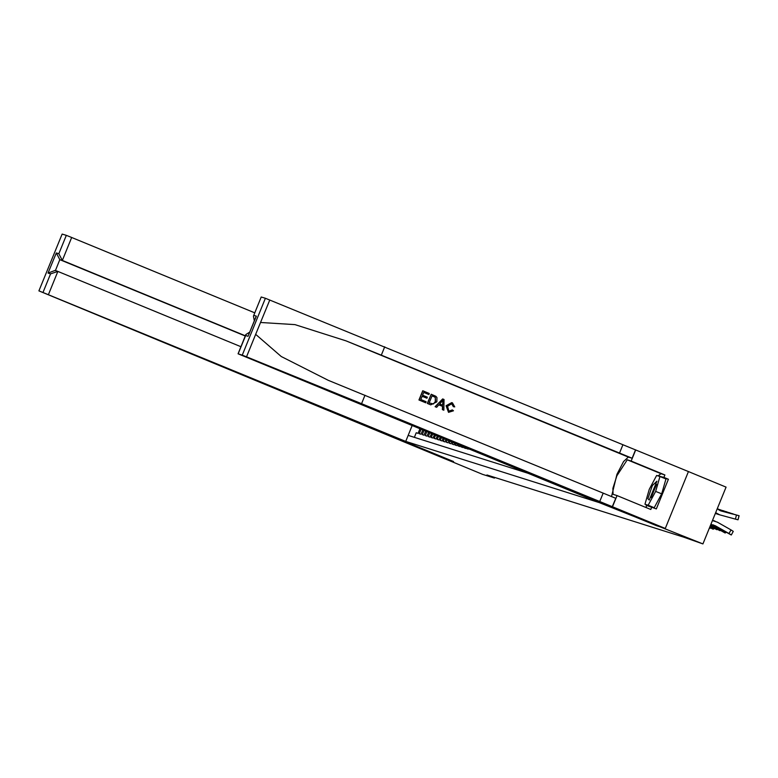 <?xml version="1.0" encoding="UTF-8"?>
<svg xmlns="http://www.w3.org/2000/svg" width="778" height="778" viewBox="0 0 778 778"><rect width="100%" height="100%" fill="white"/><g stroke="black" fill="none" stroke-linecap="round" stroke-linejoin="round"><path stroke-width="1.17" d="M688.452 471.594L726.117 487.106L702.913 543.958L598.963 502.462L238.039 353.825L242.221 355.138L265.424 298.285L688.452 471.594L665.248 528.457L656.603 525.724L603.845 504.008L400.855 439.862L453.603 461.578L444.977 458.845L482.652 474.356L494.438 478.081L494.701 477.439M414.353 437.362L416.23 432.743L418.039 433.317L419.896 428.756M421.054 429.232L419.235 433.696L421.034 434.26L422.804 429.952M423.961 430.429L422.24 434.649L424.039 435.213L425.702 431.148M426.859 431.625L425.245 435.592L427.044 436.166L428.6 432.335M429.767 432.821L428.24 436.546L430.049 437.11L431.508 433.531M432.665 434.007L431.245 437.489L433.054 438.063L434.406 434.727M435.573 435.203L434.25 438.442L436.05 439.006L437.314 435.923M438.471 436.4L437.255 439.385L439.055 439.959L440.212 437.119M441.379 437.596L440.26 440.338L442.06 440.912L443.12 438.315M444.277 438.792L443.256 441.291L445.065 441.855L446.018 439.512M447.185 439.988L446.261 442.235L448.06 442.808L448.925 440.698M450.083 441.184L449.266 443.188L451.065 443.752L451.824 441.894M452.99 442.371L452.271 444.131L454.07 444.705L454.731 443.09M455.889 443.567L455.266 445.084L457.075 445.648L457.629 444.287M458.787 444.763L458.271 446.027L460.08 446.601L460.537 445.483M461.694 445.959L461.276 446.98L463.075 447.554L463.435 446.679M464.592 447.156L464.281 447.934L466.08 448.498L466.333 447.865M467.5 448.352L467.286 448.877L469.241 449.062M470.398 449.538L472.139 450.258M473.306 450.734L473.753 450.929M702.913 543.958L683.59 537.131L486.902 474.979L494.438 478.081M408.178 435.408L528.204 473.335M710.654 524.985L725.203 533.047L710.781 524.673L715.293 525.724L728.976 533.523L730.999 529.906L733.294 531.335L731.271 534.953L728.976 533.523M712.454 520.57L717.326 522.106L730.999 529.906M712.736 520.394L714.992 521.085M712.979 524.839L731.203 534.943M713.426 524.946L722.743 530.032M715.186 525.734L722.636 530.217M715.118 525.928L713.27 524.907M720.311 510.66L739.1 515.756L721.303 511M715.497 513.13L718.395 514.443M715.682 512.663L719.718 514.861L735.414 519.091L736.494 515.085M717.365 508.559L720.973 510.903L732.643 514.015L721.225 510.961M718.22 514.384L719.718 514.861M739.042 515.746L738.021 519.762L735.414 519.091M720.418 510.708L721.245 510.922M647.928 498.688L649.192 500.011L656.933 481.203L652.402 485.54L647.928 498.688M656.554 484.373L651.157 497.492M659.919 476.496L665.949 478.976L661.699 493.855L654.22 507.713L644.943 504.202L649.192 489.323L656.671 475.465L659.919 476.496L655.669 491.375L648.191 505.233L644.943 504.202M661.699 493.855L655.669 491.375M654.22 507.713L648.191 505.233M418.992 399.999L425.731 402.761L418.992 399.999L422.755 390.78L429.262 393.454L428.834 394.514L423.728 392.433M422.133 396.333L426.889 398.268L422.133 396.313L420.84 399.503L426.169 401.701L425.731 402.761M431.236 394.261L427.336 403.442L430.711 404.813L427.472 403.481L431.236 394.261L435.875 396.323L436.915 397.529L436.798 401.876L430.711 404.813M452.339 409.918L453.486 410.745L448.546 412.291L446.309 405.766L452.378 402.829L454.77 406.943L453.38 406.69L451.59 403.753L447.583 406.291L448.857 411.183L452.339 409.918L450.705 411.134M451.882 403.86L453.38 406.69M451.736 402.605L446.066 405.698L448.546 412.291M384.731 346.794L381.298 355.206L632.096 458.242L628.342 457.056L623.518 461.539L616.905 474.288L611.498 496.656M381.298 355.206L346.035 340.852L294.94 324.591L260.562 322.462L255.709 334.346L281.237 356.48L328.365 380.335L615.758 498.27L612.325 506.682L665.248 528.457M442.633 398.949L435.145 406.651L436.633 407.254L435.281 406.69L442.633 398.949L444.073 399.542L443.898 410.239L442.546 409.685L442.672 406.427L438.821 404.842L436.633 407.254M438.802 404.852L442.449 406.349L442.41 409.646L443.898 410.239M364.96 395.234L361.527 403.656L612.325 506.682M261.233 296.972L253.385 316.199L261.233 296.972L265.424 298.285M255.709 334.346L246.538 356.83L361.527 403.656M658.013 475.893L660.999 473.685L664.908 474.92L663.906 477.381L658.139 475.932M646.353 504.786L646.217 505.272L656.331 508.9L668.428 479.238L663.906 477.381M651.808 507.032L650.807 509.493L617.042 495.596L612.49 506.741M635.694 449.879L631.153 461.023L627.233 459.788L616.857 475.864L612.831 488.38L613.064 494.341L617.042 495.596M664.908 474.92L631.153 461.023M246.538 356.83L242.221 355.138M646.333 507.655L646.197 504.718M668.428 479.238L662.739 477.653M662.837 477.468L658.314 475.611M253.385 316.199L254.338 320.779M253.832 315.353L256.322 316.14L255.612 317.881M256.322 316.14L248.795 334.589M248.114 336.271L245.615 335.483L245.887 334.589L249.709 332.118M441.603 401.759L439.638 403.928L442.721 405.202L442.915 400.31L441.603 401.759M442.838 402.421L442.488 405.105M429.184 402.946L433.453 403.938L435.524 401.331L435.33 397.412L432.082 395.846L429.184 402.946M433.453 403.938L435.524 401.331M435.33 397.412L435.291 401.254M433.91 396.605L435.145 397.354M432.072 395.866L433.735 396.547M428.834 394.514L423.728 392.413L422.571 395.253L427.326 397.208L426.889 398.268M419.128 400.048L422.892 390.828M254.756 312.844L71.712 237.504L62.337 260.474L59.848 259.687L55.403 270.579M245.381 335.824L62.337 260.474L58.797 253.716L66.286 235.355L62.104 234.042L38.9 290.894L444.958 458.845L453.564 461.558L400.806 439.842L405.737 441.398L412.184 425.585M405.737 441.398L38.988 290.914M240.927 346.735L57.883 271.386L48.508 294.356M66.286 235.355L71.712 237.504M245.303 336.028L59.848 259.687L56.308 252.928L58.797 253.716M43.091 292.217L50.58 273.846L57.883 271.386M50.58 273.846L48.09 273.059L55.005 270.462L57.504 271.25M712.191 524.712L726.127 532.278M711.442 524.664L725.971 532.57M712.026 524.693L719.738 529.089M712.181 524.79L719.64 529.273M712.113 524.985L711.578 524.673M710.761 524.732L716.742 528.136M710.684 524.926L716.635 528.32M710.528 525.296L720.127 530.382M710.402 525.607L719.961 530.674M710.509 525.345L713.737 527.192M710.431 525.549L713.63 527.377M710.275 525.909L717.121 529.439M710.149 526.22L716.956 529.721M710.256 525.967L710.732 526.239M710.178 526.171L710.625 526.424M719.621 510.329L736.017 514.88M715.381 513.402L717.501 514.132M719.913 510.485L736.037 514.793M715.371 513.441L716.713 513.908M719.669 510.358L729.638 513.062L719.854 510.456M719.154 510.067L733.09 513.859L719.368 510.193M719.193 510.086L726.633 512.119L719.329 510.174M718.794 509.823L730.007 512.984M718.96 509.94L730.036 512.887M718.823 509.853L723.637 511.165L718.93 509.921M718.483 509.6L727.09 511.963L718.629 509.716M718.512 509.629L720.632 510.222L718.609 509.697M710.022 526.531L714.116 528.486M709.896 526.842L713.961 528.777M709.993 526.618L710.421 526.93L709.944 526.725M718.22 509.386L724.007 511.088M718.347 509.493L724.026 510.99M709.769 527.153L711.121 527.533M709.643 527.465L713.183 529.254L710.956 527.824M718.104 509.289L721.08 510.067L718.016 509.104M709.429 528.009L710.246 528.311L709.507 527.795M346.035 340.852L628.342 457.056M603.106 493.262L599.673 501.684M619.444 453.234L622.877 444.822M245.615 335.483L238.126 353.844M269.742 299.977L260.562 322.462M632.096 458.242L635.529 449.83M660.999 473.685L627.233 459.788M48.09 273.059L56.308 252.928M733.294 531.335L731.271 534.953M738.021 519.762L739.1 515.756M248.377 335.376L255.884 316.986M245.887 334.589L238.039 353.825M38.9 290.894L62.104 234.042"/></g></svg>
